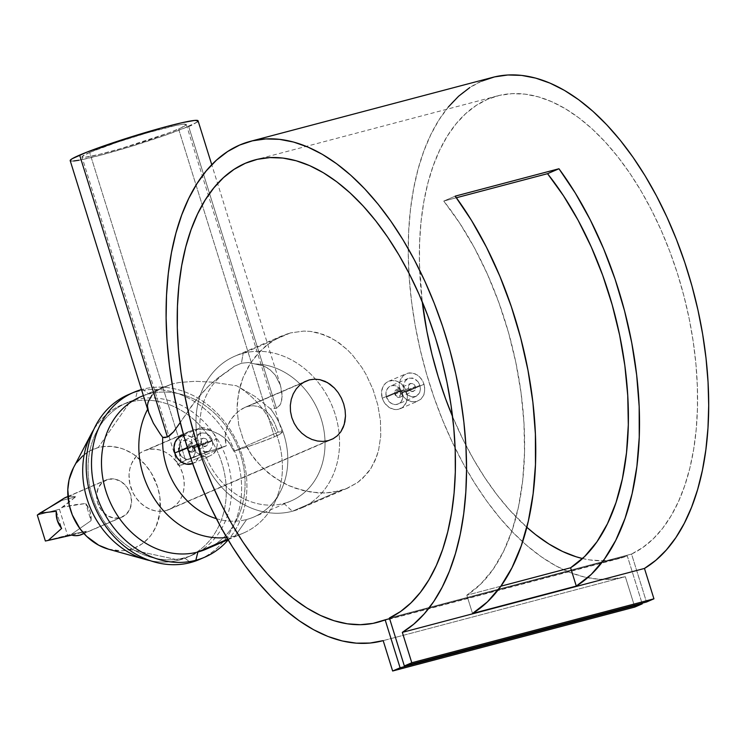 <?xml version="1.0" encoding="UTF-8"?>
<svg xmlns="http://www.w3.org/2000/svg" width="746" height="746" viewBox="0 0 746 746"><rect width="100%" height="100%" fill="white"/><g stroke="black" fill="none" stroke-linecap="round" stroke-linejoin="round"><path stroke-width="0.56" stroke-dasharray="3.73 2.8" d="M187.33 449.036L200.944 443.171L201.075 440.028L203.164 438.191L205.971 438.741L207.864 441.343L194.249 447.208A4.252 3.562 66.7 0 0 189.102 444.215A4.252 3.562 66.7 0 0 187.33 449.036A4.252 3.562 -113.3 0 1 189.531 444.075A4.252 3.562 -113.3 0 1 194.249 447.208L192.85 447.665A3.189 2.676 66.7 0 0 189.307 445.315A3.189 2.676 66.7 0 0 187.666 449.036L187.75 446.686L189.307 445.315L191.424 445.716L192.99 448.271L192.487 450.5L190.678 451.47L188.626 450.612L187.666 449.036A3.189 2.676 66.7 0 0 191.2 451.386A3.189 2.676 66.7 0 0 192.85 447.665L194.249 447.208A4.252 3.562 -113.3 0 1 192.048 452.169A4.252 3.562 -113.3 0 1 187.33 449.036A4.252 3.562 66.7 0 0 192.468 452.029A4.252 3.562 66.7 0 0 194.249 447.208L207.864 441.343L207.752 444.467L206.903 445.642L204.255 446.341L202.856 445.763L200.944 443.171L187.33 449.036M189.102 444.215L203.164 438.191L201.448 439.385L200.833 440.755L201.252 443.935L203.537 446.127L206.334 446.043L207.752 444.467L207.864 441.343L205.971 438.741L203.164 438.191M198.184 447.759L196.44 444.355L178.9 451.917A9.782 8.206 66.7 0 0 190.724 458.799A9.782 8.206 66.7 0 0 194.809 447.721L212.358 440.149L212.657 445.67L210.213 450.015L207.407 451.526L204.124 451.628L200.879 450.314L197.168 446.136L195.956 440.625L197.634 435.645L201.588 432.894L206.474 433.314L210.652 436.746L212.358 440.149L194.809 447.721A9.782 8.206 66.7 0 0 182.984 440.839A9.782 8.206 66.7 0 0 178.9 451.917L196.44 444.355L195.956 440.625L196.767 437.128L198.753 434.414L201.588 432.894L206.474 433.314L209.43 435.319L212.358 440.149L212.657 445.67L210.213 450.015L205.793 451.759L200.879 450.314L198.184 447.759M182.434 435.645L187.405 435.496L192.291 437.538L196.347 441.445L198.958 446.621L199.732 452.29L198.539 457.587L195.564 461.69L192.654 463.527A14.883 12.477 66.7 0 0 192.748 463.49A14.883 12.477 66.7 0 0 198.958 446.621L216.508 439.058L217.31 444.709L216.191 449.978L214.951 452.197L213.291 454.053L209.029 456.338L204.031 456.496L201.495 455.75L196.851 452.757L194.939 450.621L192.291 445.446L194.939 450.621L196.851 452.757L201.495 455.75L206.577 456.692L209.029 456.338L213.291 454.053L216.191 449.978L217.31 444.709L217.151 441.893L213.934 433.864L209.952 429.929L207.612 428.624L202.642 427.635L197.923 428.875L194.165 432.167L192.832 434.433L191.554 439.748L192.291 445.446L187.339 447.581L192.291 445.446L191.554 439.748L192.832 434.433L195.881 430.293L200.208 427.98L205.15 427.859L209.952 429.929L213.934 433.864L216.508 439.058L198.958 446.621A14.883 12.477 66.7 0 0 180.961 436.149M401.805 392.405L415.41 386.54L415.298 389.673L413.228 391.501L410.403 390.96L408.491 388.368L394.886 394.233A4.252 3.562 66.7 0 0 400.024 397.226A4.252 3.562 66.7 0 0 401.805 392.405A4.252 3.562 -113.3 0 1 399.604 397.376A4.252 3.562 -113.3 0 1 394.886 394.233L395.212 394.233A3.189 2.676 66.7 0 0 398.756 396.592A3.189 2.676 66.7 0 0 400.406 392.872L401.805 392.405L400.406 392.872L400.313 395.212L398.756 396.592L396.182 395.809L395.082 393.636L395.305 391.892L396.863 390.512L398.979 390.923L400.406 392.872A3.189 2.676 66.7 0 0 396.863 390.512A3.189 2.676 66.7 0 0 395.212 394.233L394.886 394.233A4.252 3.562 -113.3 0 1 397.077 389.272A4.252 3.562 -113.3 0 1 401.805 392.405A4.252 3.562 66.7 0 0 396.658 389.421A4.252 3.562 66.7 0 0 394.886 394.233L408.491 388.368L408.621 385.234L410.71 383.397L413.517 383.938L415.41 386.54L401.805 392.405M400.024 397.226L414.935 390.317L415.597 387.351L414.673 385.057L412.836 383.575L410.058 383.649L408.379 385.962L408.491 388.368L410.403 390.96L413.228 391.501M418.198 381.933L419.914 385.356L402.364 392.918A9.782 8.206 66.7 0 0 390.531 386.036A9.782 8.206 66.7 0 0 386.447 397.124L403.996 389.552L403.511 385.822L404.323 382.334L406.3 379.621L408.174 378.436L412.389 378.008L415.569 379.36L418.198 381.933L419.914 385.356L420.427 389.076L419.681 392.536L417.76 395.221L415.914 396.396L411.671 396.835L408.426 395.511L405.731 392.955L403.996 389.552L386.447 397.124A9.782 8.206 66.7 0 0 398.28 403.996A9.782 8.206 66.7 0 0 402.364 392.918L419.914 385.356L420.427 389.076L419.681 392.536L416.445 396.145L411.671 396.835L406.98 394.364L403.996 389.552L403.511 385.822L405.181 380.852L409.134 378.101L414.021 378.511L418.198 381.933M406.514 391.827L424.064 384.255L424.856 389.925L423.737 395.184L420.847 399.25L416.576 401.544L411.568 401.693L406.617 399.688L402.486 395.818L399.847 390.652L382.297 398.215A14.883 12.477 66.7 0 0 400.304 408.687A14.883 12.477 66.7 0 0 406.514 391.827A14.883 12.477 66.7 0 0 388.517 381.355A14.883 12.477 66.7 0 0 382.297 398.215L399.847 390.652L402.486 395.818L406.617 399.688L409.041 400.956L411.568 401.693L416.576 401.544L420.847 399.25L423.737 395.184L424.539 392.657L424.698 387.099L422.973 381.551L419.634 376.898L415.158 373.83L410.188 372.832L407.754 373.186L403.427 375.499L400.378 379.639L399.11 384.964L399.847 390.652L399.11 384.964L400.378 379.639L403.427 375.499L407.754 373.186L412.697 373.056L417.499 375.117L421.481 379.061L424.064 384.255L406.514 391.827L407.279 397.487L406.924 400.238L406.094 402.784L403.12 406.896L398.821 409.2L396.378 409.545L393.851 409.34L388.964 407.307L384.908 403.4L383.397 400.919L382.297 398.215L381.532 392.545L382.726 387.258L385.691 383.146L387.715 381.738L392.443 380.488L397.459 381.458L399.847 382.735L403.903 386.642L406.514 391.827M70.189 160.632A66.972 4.551 162.7 0 0 117.374 150.515A66.972 4.551 162.7 0 0 188.617 126.335L276.421 408.258L270.593 408.911L254.927 396.387L236.529 385.757L212.134 382.157L195.256 381.281L179.171 382.502L171.906 384.013L159.849 388.787L155.364 391.827L149.489 398.7L147.428 405.833L148.37 411.661M185.558 460.291A54.645 3.721 -17.3 0 1 226.262 445.838L225.124 439.553L225.469 433.146L227.12 426.964L229.861 421.21L233.498 416.054L237.834 411.755L242.73 408.444L247.877 406.393L253.062 405.721L258.013 406.43L264.644 409.852L268.448 413.461L271.796 417.984L274.677 423.234L278.146 432.139A54.645 3.721 -17.3 0 1 282.184 432.307A54.645 3.721 -17.3 0 1 274.463 436.82L178.583 128.983A54.645 3.721 162.7 0 0 186.295 124.47A54.645 3.721 162.7 0 0 147.801 132.723A54.645 3.721 162.7 0 0 89.679 152.454L185.558 460.291L89.679 152.454A54.645 3.721 162.7 0 0 81.957 156.968A54.645 3.721 162.7 0 0 120.46 148.706A54.645 3.721 162.7 0 0 178.583 128.983L274.463 436.82A54.645 3.721 -17.3 0 1 233.759 451.274L278.146 432.139L274.677 423.234L271.796 417.984L268.448 413.461L264.644 409.852L258.013 406.43L253.062 405.721L247.877 406.393L303.156 382.558L244.641 407.521L237.834 411.755L231.568 418.553L227.12 426.964L225.115 436.345L226.262 445.838L181.875 464.972L179.739 455.89L179.292 447.619L180.812 440.466L184.579 434.722L188.412 431.859L193.214 429.966L198.744 429.127L204.758 429.379L210.829 430.675L218.224 433.696L224.872 438.191L231.129 445.465L233.759 451.274L229.311 442.816L224.872 438.191L219.622 434.48L210.829 430.675L204.758 429.379L198.744 429.127L193.214 429.966L147.167 449.819L193.214 429.966L188.412 431.859L184.579 434.722L181.81 438.368L180.066 442.704L179.385 453.018L181.875 464.972A54.645 3.721 -17.3 0 1 177.837 464.805A54.645 3.721 -17.3 0 1 185.558 460.291L177.986 464.376L178.49 465.14L181.875 464.972L226.262 445.838L202.931 453.624L185.558 460.291M290.418 332.921L243.168 353.296A82.918 69.537 66.7 0 0 234.934 356.131A82.918 69.537 66.7 0 0 201.98 454.995A82.918 69.537 66.7 0 0 292.367 511.262L339.616 490.887L325.629 492.966L310.793 492.118L295.733 488.36L288.404 485.45L274.369 477.571L261.883 467.257L251.393 454.678L247.131 447.731L243.56 440.373L238.692 424.782L237.051 408.594L238.599 392.582L243.168 377.271L248.343 366.724L254.899 357.101L265.334 346.293L277.391 338.069L290.418 332.921L283.788 335.103L271.208 341.808L259.888 351.394L250.386 363.395L243.168 377.271L240.529 384.787L237.433 400.527L237.051 408.594L238.692 424.782L243.56 440.373L251.393 454.678L256.335 461.215L267.898 472.712L281.261 481.851L288.404 485.45L303.249 490.598L318.262 492.91L325.629 492.966L332.8 492.285L346.069 488.789L357.632 482.513L367.013 473.775L370.837 468.544L376.627 456.692L378.623 450.071L380.74 435.888L380.441 420.604L377.793 404.882L372.944 389.309L366.072 374.501L361.987 367.629L352.606 355.208L347.375 349.771L336.054 340.791L323.661 334.553L310.55 331.42L303.846 331.075L290.418 332.921L303.846 331.075L310.55 331.42L317.209 332.595L329.946 337.295L338.992 342.796L347.375 349.771L352.606 355.208L361.987 367.629L366.072 374.501L372.944 389.309L377.793 404.882L380.441 420.604L380.74 435.888L378.623 450.071L375.406 459.834L370.837 468.544L362.593 478.447L357.632 482.513L347.739 488.098L339.616 490.887L292.367 511.262A82.918 69.537 -113.3 0 1 200.31 450.09A82.918 69.537 -113.3 0 1 243.168 353.296L241.434 363.227L234.421 366.23L227.968 371.182A72.287 60.622 66.7 0 0 206.539 458.016A72.287 60.622 66.7 0 0 283.89 503.429L292.367 511.262L283.89 503.429A72.287 60.622 66.7 0 0 323.354 427.178A72.287 60.622 66.7 0 0 255.207 363.992L248.521 362.509L241.434 363.227L243.168 353.296A82.918 69.537 -113.3 0 1 315.493 379.155A82.918 69.537 -113.3 0 1 339.15 433.939A82.918 69.537 -113.3 0 1 292.367 511.262A82.918 69.537 66.7 0 0 300.601 508.418A82.918 69.537 66.7 0 0 339.15 433.939A82.918 69.537 66.7 0 0 315.493 379.155A82.918 69.537 66.7 0 0 243.168 353.296L290.418 332.921M108.543 549.196A53.516 44.881 66.7 0 0 129.963 549.513L179.105 560.097L184.421 557.803A82.918 69.537 -113.3 0 1 94.033 501.536A82.918 69.537 -113.3 0 1 126.988 402.681A82.918 69.537 -113.3 0 1 135.222 399.837L129.897 402.131A82.918 69.537 66.7 0 0 121.673 404.975A82.918 69.537 66.7 0 0 93.698 429.649A82.918 69.537 -113.3 0 1 129.897 402.131L98.211 447.563A53.516 44.881 66.7 0 0 73.453 467.798M179.105 560.097A82.918 69.537 -113.3 0 1 150.188 560.656A82.918 69.537 66.7 0 0 179.105 560.097A82.918 69.537 66.7 0 0 187.33 557.262A82.918 69.537 66.7 0 0 220.284 458.398A82.918 69.537 66.7 0 0 129.897 402.131L135.222 399.837A82.918 69.537 66.7 0 0 92.364 496.631A82.918 69.537 66.7 0 0 184.421 557.803L190.519 562.559L184.421 557.803A82.918 69.537 66.7 0 0 227.278 461.009A82.918 69.537 66.7 0 0 135.222 399.837L137.264 391.575L135.222 399.837A82.918 69.537 -113.3 0 1 225.6 456.104A82.918 69.537 -113.3 0 1 192.654 554.968A82.918 69.537 -113.3 0 1 184.421 557.803L179.105 560.097L129.963 549.513A53.516 44.881 66.7 0 0 157.62 487.045A53.516 44.881 66.7 0 0 98.211 447.563L129.897 402.131A82.918 69.537 -113.3 0 1 221.954 463.303A82.918 69.537 -113.3 0 1 179.105 560.097M131.044 393.562A89.753 75.271 -113.3 0 1 137.264 391.575A89.753 75.271 66.7 0 0 128.359 394.653M142.579 389.281L137.264 391.575L142.579 389.281A89.753 75.271 66.7 0 0 141.498 389.58A89.753 75.271 -113.3 0 1 142.579 389.281L148.687 394.028L142.579 389.281A89.753 75.271 -113.3 0 1 233.125 434.517A89.753 75.271 -113.3 0 1 228.145 539.918A89.753 75.271 66.7 0 0 233.125 434.517A89.753 75.271 66.7 0 0 142.579 389.281M143.4 395.697A82.918 69.537 -113.3 0 1 148.687 394.028A82.918 69.537 66.7 0 0 140.453 396.872M151.904 395.194L159.849 388.787L171.906 384.013L148.687 394.028L171.906 384.013L179.171 382.502L195.256 381.281L212.134 382.157L236.529 385.757L254.927 396.387L270.593 408.911A72.287 60.622 -113.3 0 1 280.123 492.155A72.287 60.622 -113.3 0 1 246.674 519.477L235.214 535.908A82.918 69.537 -113.3 0 1 226.709 537.502A82.918 69.537 66.7 0 0 235.214 535.908A82.918 69.537 66.7 0 0 273.586 504.557A82.918 69.537 66.7 0 0 236.529 385.757A82.918 69.537 -113.3 0 1 282.314 462.996A82.918 69.537 -113.3 0 1 243.448 533.064A82.918 69.537 -113.3 0 1 235.214 535.908L246.674 519.477A72.287 60.622 66.7 0 0 253.845 517.006A72.287 60.622 66.7 0 0 270.593 408.911L276.421 408.258L279.069 406.328L280.804 403.474L282.109 396.387L280.421 385.188L275.33 375.182L270.08 369.783L263.375 365.913L255.207 363.992A72.287 60.622 -113.3 0 1 322.328 422.805A72.287 60.622 -113.3 0 1 291.071 500.948A72.287 60.622 -113.3 0 1 283.89 503.429A72.287 60.622 -113.3 0 1 206.539 458.016A72.287 60.622 -113.3 0 1 227.968 371.182L217.963 377.914L208.694 385.999L200.217 395.026L192.654 404.463L180.234 422.488L196.329 399.707L208.694 385.999L217.963 377.914L234.421 366.23L241.434 363.227L248.521 362.509L263.375 365.913L266.919 367.629L270.08 369.783L275.33 375.182L280.496 385.449L211.752 164.717M227.689 539.153L235.214 535.908L227.689 539.153M81.678 534.509A20.198 16.934 66.7 0 0 86.368 531.245L71.476 534.285L91.059 520.671A20.198 16.934 66.7 0 0 85.706 503.503L63 507.075L75.644 496.808A20.198 16.934 66.7 0 0 67.681 496.724L108.095 479.296A20.198 16.934 -113.3 0 1 130.112 493.003A20.198 16.934 -113.3 0 1 122.083 517.09A20.198 16.934 -113.3 0 1 120.078 517.78L83.813 533.418L120.078 517.78A20.198 16.934 -113.3 0 1 98.062 504.072A20.198 16.934 -113.3 0 1 106.091 479.995A20.198 16.934 -113.3 0 1 108.095 479.296L67.681 496.724A20.198 16.934 66.7 0 0 65.676 497.414L65.825 497.358M166.088 510.581A31.892 26.744 66.7 0 0 169.258 509.481A31.892 26.744 66.7 0 0 181.931 471.463A31.892 26.744 66.7 0 0 147.167 449.819A31.892 26.744 66.7 0 0 144.006 450.91A31.892 26.744 66.7 0 0 131.324 488.938A31.892 26.744 66.7 0 0 166.088 510.581L328.277 440.644L166.088 510.581L160.847 511.327L155.438 510.889L150.086 509.266L144.976 506.525L140.313 502.767L136.285 498.151L133.03 492.845L129.879 484.033L129.039 474.904L129.804 469.02L131.594 463.564L136.052 456.636L140.043 453.111L144.668 450.64L149.76 449.297L155.103 449.139L160.511 450.174L165.771 452.365L170.685 455.629L176.979 462.24L180.234 467.555L182.574 473.346L183.917 479.408L184.215 485.497L183.46 491.381L181.67 496.836L178.909 501.648L175.301 505.639L170.974 508.66L166.088 510.581M448.318 107.014L439.049 119.817L430.871 134.522L423.868 151L418.096 169.09L413.62 188.635L410.468 209.458L408.677 231.353L408.258 254.134L409.218 277.587L411.55 301.487L415.233 325.629L420.231 349.781L426.498 373.727L433.976 397.245L442.602 420.129L452.281 442.145L462.94 463.117L474.475 482.83L486.784 501.125L499.755 517.817L513.257 532.756L527.18 545.811L541.382 556.852L555.751 565.794L570.14 572.536L584.426 577.031L598.469 579.232L612.14 579.12L625.325 576.695L634.79 607.067L625.325 576.695L383.183 640.627L624.411 576.938A258.33 139.614 -104.8 0 0 625.325 576.695L383.183 640.627M492.519 77.407A258.33 139.614 -104.8 0 0 423.476 362.817A258.33 139.614 -104.8 0 0 624.411 576.938M631.545 554.064A239.196 129.272 -104.8 0 0 680.287 282.799A239.196 129.272 -104.8 0 0 497.405 95.908A239.196 129.272 -104.8 0 0 422.227 301.701L419.457 263.888L419.606 242.273L421.07 221.469L423.84 201.662L427.896 183.059L433.193 165.826L439.683 150.132L447.302 136.117L455.983 123.92L465.635 113.672L476.181 105.447L487.502 99.33L499.503 95.385L512.064 93.651L525.063 94.136L538.379 96.849L551.891 101.745L565.468 108.795L578.98 117.915L592.287 129.03L605.276 142.038L617.819 156.809L629.801 173.193L641.103 191.051L651.612 210.204L661.236 230.467L669.889 251.654L677.471 273.558L683.923 295.975L689.183 318.691L693.202 341.481L695.934 364.141L697.351 386.447L697.454 408.193L696.232 429.155L693.696 449.157L689.873 467.994L684.8 485.487L678.515 501.48L671.102 515.812L662.607 528.345L653.123 538.957L642.735 547.555L631.545 554.064L389.403 617.996L631.545 554.064L646.484 602.031L631.545 554.064M452.561 416.576A239.196 129.272 -104.8 0 0 526.835 527.282L509.332 509.742L496.883 494.673L485.021 478L473.85 459.9L463.499 440.532L452.561 416.576M582.551 558.54A239.196 129.272 -104.8 0 0 619.525 558.437A239.196 129.272 -104.8 0 0 627.293 555.891L389.608 618.648L627.293 555.891L642.026 603.206L627.293 555.891L615.18 559.435L602.535 560.768L589.461 559.882L582.551 558.54M500.883 586.197L466.819 595.196A239.196 129.272 -104.8 0 0 443.758 201.084L456.356 197.755L443.758 201.084L455.181 196.151L443.758 201.084L459.676 223.11L474.344 247.691L487.502 274.379L498.925 302.745L508.436 332.296L515.85 362.537L521.062 392.955L523.972 423.029L524.531 452.253L522.732 480.135L518.61 506.189L512.232 529.986L503.699 551.117L493.162 569.226L480.797 583.997L466.819 595.196L472.526 613.492L466.819 595.196L500.883 586.197M481.823 81.1L469.812 87.562M216.34 518.647A72.287 60.622 66.7 0 0 246.674 519.477A72.287 60.622 -113.3 0 1 216.34 518.647M206.12 549.159A82.918 69.537 66.7 0 0 239.065 450.304A82.918 69.537 66.7 0 0 148.687 394.028A82.918 69.537 -113.3 0 1 237.144 445.483A82.918 69.537 -113.3 0 1 213.832 545.13M199.434 559.481A89.753 75.271 66.7 0 0 235.102 452.477A89.753 75.271 66.7 0 0 137.264 391.575A89.753 75.271 -113.3 0 1 234.486 450.864A89.753 75.271 -113.3 0 1 202.063 558.278M108.59 549.205L121.169 550.781L125.626 550.399L134.159 548.142L141.917 543.983L148.613 538.08L151.475 534.537L156.101 526.462L159.97 512.437L159.886 497.209L157.62 487.045L151.14 472.74L144.994 464.376L133.646 454.37L125.076 449.773L120.61 448.169L111.536 446.425L102.556 446.686L98.211 447.563L90.024 450.789L82.759 455.843M76.707 462.539L73.472 467.751M108.095 479.296L114.837 479.109L121.467 481.869L126.979 487.166L130.522 494.206L131.566 501.899L129.944 509.08L125.915 514.656L120.078 517.78L113.336 517.976L106.706 515.216L101.204 509.91L97.661 502.879L96.616 495.185L98.23 488.005L102.267 482.429L108.095 479.296M56.295 511.262L61.648 528.429L56.295 511.262M67.681 496.724L71.607 496.239L75.644 496.808L60.986 500.678L75.644 496.808L59.438 509.257L67.513 535.171L45.375 541.018L71.476 534.285L67.513 535.171L59.438 509.257L63 507.075L75.495 504.66L85.706 503.503L90.107 511.625L91.059 520.671L85.706 503.503L91.059 520.671L71.476 534.285L86.368 531.245L83.272 533.698M71.709 535.124L86.368 531.245L71.709 535.124M37.3 515.094L59.438 509.257L37.3 515.094M280.421 385.188L281.96 392.629L281.764 400.052L280.048 404.985L276.421 408.258L188.617 126.335A66.972 4.551 162.7 0 0 198.072 120.805M188.617 126.335L166.386 134.839L130.27 146.673L100.626 155.159L78.899 160.241M73.668 161.005L70.758 161.005M70.217 160.707L70.292 160.213M198.044 120.731L197.97 121.225M197.289 121.896L191.638 124.983M89.679 152.454L82.041 156.623L82.433 157.266L84.802 157.275L98.649 154.562L120.88 148.585L168.736 132.909L181.045 127.883L186.276 124.414L183.46 124.162L176.392 125.337L147.382 132.844L117.103 142.318L89.679 152.454M274.463 436.82L282.035 432.736L281.531 431.971L278.146 432.139L233.759 451.274L257.1 443.488L274.463 436.82M386.447 397.124L389.403 401.945L392.396 403.931L395.697 404.565L398.802 403.745L401.236 401.6L402.635 398.448L402.775 394.774L401.646 391.146L399.408 388.097L394.774 385.607L391.501 385.701L388.685 387.221L386.726 389.916L385.943 393.394L386.447 397.124M396.658 389.421L410.71 383.397M178.9 451.917L181.847 456.738L184.849 458.734L188.151 459.368L191.256 458.548L193.69 456.403L195.079 453.251L195.219 449.577L194.091 445.94L191.853 442.9L188.859 440.905L185.558 440.271L182.453 441.091L180.019 443.245L178.63 446.388L178.9 451.917M192.468 452.029L205.682 446.295M208.367 451.199L190.724 458.799M183.6 435.021L198.716 428.493M408.174 378.436L390.531 386.036M400.304 408.687L418.058 401.031M186.295 124.47L282.184 432.307M282.072 335.812L234.934 356.131M126.988 402.681L121.673 404.975M164.083 386.689L143.372 395.613M273.586 504.557L280.123 492.155M67.933 496.444L106.091 479.995M169.258 509.481L331.429 439.562M144.006 450.91L190.127 431.029M244.641 407.521L306.177 380.992M497.405 95.908L255.263 159.84M619.525 558.437L377.383 622.369M122.083 517.09L83.925 533.539M291.071 500.948L253.845 517.006M243.448 533.064L228.024 539.712M192.654 554.968L187.33 557.262M347.739 488.098L300.601 508.418M177.837 464.805L81.957 156.968M388.517 381.355L406.272 373.699M415.914 396.396L398.28 403.996M192.748 463.49L210.503 455.825M200.618 433.23L182.984 440.839"/><path stroke-width="1.12" d="M183.6 435.021L180.961 436.149A14.883 12.477 66.7 0 0 174.751 453.018L187.339 447.581L174.751 453.018A14.883 12.477 66.7 0 0 192.654 463.527L186.304 464.143L181.418 462.1L177.361 458.203L174.751 453.018L173.977 447.348L175.17 442.052L178.145 437.949L182.434 435.645M211.752 164.717L198.072 120.805A66.972 4.551 162.7 0 0 150.888 130.923A66.972 4.551 162.7 0 0 79.645 155.103L167.458 437.025L173.613 431.775L180.234 422.488L173.613 431.775L169.006 436.177L165.034 437.622L162.749 437.389L160.101 433.78L162.749 437.389L167.458 437.025L79.645 155.103A66.972 4.551 162.7 0 0 70.189 160.632L148.37 411.661L153.378 423.196L160.101 433.78L153.378 423.196L148.715 412.715L147.428 405.833L148.016 402.271L151.904 395.194M150.188 560.656A82.918 69.537 -113.3 0 1 145.918 559.612A82.918 69.537 -113.3 0 1 91.525 433.482A82.918 69.537 -113.3 0 1 93.698 429.649A82.918 69.537 66.7 0 0 150.188 560.656M91.525 433.482L73.453 467.798A53.516 44.881 66.7 0 0 108.543 549.196L145.918 559.612M133.674 392.359A89.753 75.271 -113.3 0 1 141.498 389.58A89.753 75.271 66.7 0 0 96.402 494.691A89.753 75.271 66.7 0 0 195.844 560.265L190.519 562.559L195.844 560.265A89.753 75.271 -113.3 0 1 98.006 499.363A89.753 75.271 -113.3 0 1 133.674 392.359L128.359 394.653A89.753 75.271 66.7 0 0 92.691 501.657A89.753 75.271 66.7 0 0 190.519 562.559A89.753 75.271 -113.3 0 1 92.103 500.034A89.753 75.271 -113.3 0 1 131.044 393.562M143.372 395.613L140.453 396.872A82.918 69.537 66.7 0 0 107.499 495.736A82.918 69.537 66.7 0 0 197.886 552.003L195.844 560.265L197.886 552.003A82.918 69.537 -113.3 0 1 106.864 493.955A82.918 69.537 -113.3 0 1 143.4 395.697M226.709 537.502A82.918 69.537 -113.3 0 1 153.368 497.153A82.918 69.537 -113.3 0 1 147.633 409.293A82.918 69.537 66.7 0 0 153.368 497.153A82.918 69.537 66.7 0 0 226.709 537.502M213.832 545.13A82.918 69.537 -113.3 0 1 197.886 552.003L227.689 539.153L197.886 552.003A82.918 69.537 66.7 0 0 206.12 549.159L228.024 539.712M67.933 496.444L65.676 497.414A20.198 16.934 66.7 0 0 60.986 500.678L39.762 513.211L56.295 511.262A20.198 16.934 66.7 0 0 61.648 528.429L48.238 540.421L71.709 535.124A20.198 16.934 66.7 0 0 79.673 535.208L83.813 533.418L79.673 535.208A20.198 16.934 66.7 0 0 81.678 534.509L83.925 533.539M333.108 438.751L328.277 440.644L322.971 441.418L317.47 441.017L311.931 439.469L306.625 436.82L301.766 433.165L297.551 428.614L294.194 423.364L291.798 417.564L290.502 411.494L290.315 405.348L291.257 399.39L293.243 393.869L296.209 388.955L299.976 384.899L304.433 381.821L309.357 379.891L314.588 379.155L319.885 379.658L327.559 382.642L334.413 388.032L338.255 392.713L341.398 398.084L343.701 403.894L345.081 409.936L345.491 415.988L344.232 424.539L340.773 431.859L337.332 435.776L333.108 438.751L337.332 435.776L340.773 431.859L343.309 427.15L344.904 421.779L345.491 415.988L345.081 409.936L343.701 403.894L341.398 398.084L338.255 392.713L334.413 388.032L329.956 384.181L325.07 381.355L319.885 379.658L314.588 379.155L309.357 379.891L303.156 382.558L309.357 379.891L304.433 381.821L299.976 384.899L296.209 388.955L293.243 393.869L291.257 399.39L290.315 405.348L290.502 411.494L291.798 417.564L294.194 423.364L297.551 428.614L301.766 433.165L306.625 436.82L311.931 439.469L317.47 441.017L322.971 441.418L328.277 440.644L333.108 438.751M382.306 640.861L383.183 640.627L392.638 671.008L634.79 607.067L392.638 671.008L400.089 667.791L642.231 603.859L400.089 667.791L385.15 619.833L373.037 623.376L360.383 624.7L347.319 623.815L333.956 620.7L320.416 615.413L306.848 607.981L293.365 598.478L280.104 587.009L267.189 573.674L254.74 558.605L242.87 541.932L231.708 523.832L221.348 504.464L211.892 484.014L203.434 462.679L196.049 440.662L189.81 418.18L184.775 395.436L180.989 372.655L178.499 350.042L177.315 327.82L177.455 306.205L178.919 285.401L181.698 265.595L185.745 246.991L191.041 229.759L197.531 214.065L205.159 200.049L213.841 187.861L223.492 177.604L234.03 169.379L245.359 163.262L257.351 159.318L269.912 157.583L282.921 158.068L296.237 160.782L309.749 165.677L323.326 172.727L336.828 181.847L350.144 192.972L363.134 205.971L375.676 220.741L387.659 237.125L398.951 254.983L409.47 274.136L419.093 294.4L427.738 315.586L435.328 337.49L441.781 359.908L447.04 382.623L451.05 405.414L453.782 428.073L455.209 450.379L455.302 472.125L454.081 493.087L451.544 513.089L447.721 531.926L442.648 549.42L436.373 565.412L428.95 579.745L420.455 592.277L410.971 602.889L400.593 611.496L389.403 617.996L404.341 665.964L411.783 662.746L402.327 632.375L413.722 624.197L424.222 613.893L433.734 601.537L442.164 587.251L449.437 571.156L455.489 553.42L460.273 534.183L463.723 513.64L465.821 491.968L466.558 469.374L465.905 446.052L463.881 422.236L460.496 398.131L455.797 373.96L449.819 349.949L442.602 326.31L434.237 303.268L424.782 281.037L414.338 259.813L402.989 239.792L390.848 221.17L378.026 204.096L364.626 188.747L350.788 175.254L336.632 163.747L322.3 154.319L307.902 147.074L293.579 142.057L279.47 139.343L265.707 138.933L252.4 140.835L239.68 145.041L227.661 151.503L216.461 160.157L206.176 170.946L196.907 183.749L188.729 198.455L181.726 214.932L175.953 233.022L171.468 252.577L168.316 273.39L166.526 295.285L166.116 318.066L167.076 341.519L169.407 365.419L173.091 389.561L178.089 413.713L184.355 437.66L191.834 461.177L200.45 484.061L210.139 506.077L220.797 527.049L232.332 546.762L244.641 565.058L257.603 581.749L271.115 596.688L285.037 609.743L299.239 620.793L313.609 629.727L327.998 636.478L342.274 640.963L356.318 643.164L369.997 643.052L383.183 640.627L392.638 671.008L400.089 667.791L385.15 619.833L389.608 618.648L385.15 619.833A239.196 129.272 75.2 0 1 377.383 622.369A239.196 129.272 75.2 0 1 191.33 424.11A239.196 129.272 75.2 0 1 255.263 159.84A239.196 129.272 75.2 0 1 438.144 346.741A239.196 129.272 75.2 0 1 389.403 617.996L404.341 665.964L411.783 662.746L402.327 632.375L644.469 568.443A258.33 139.614 -104.8 0 0 687.943 272.29A258.33 139.614 -104.8 0 0 492.519 77.407L250.376 141.339A258.33 139.614 75.2 0 1 445.791 336.222A258.33 139.614 75.2 0 1 402.327 632.375L644.469 568.443L653.934 598.814L646.484 602.031L404.341 665.964L646.484 602.031L653.934 598.814L411.783 662.746L653.934 598.814L644.469 568.443L655.865 560.265L666.365 549.961L675.876 537.605L684.306 523.31L691.579 507.224L697.641 489.488L702.415 470.25L705.865 449.707L707.973 428.036L708.7 405.432L708.047 382.12L706.024 358.304L702.648 334.199L697.948 310.028L691.962 286.007L684.753 262.378L676.38 239.335L666.933 217.105L656.48 195.881L645.141 175.86L632.99 157.229L620.168 140.164L606.778 124.815L592.939 111.322L578.784 99.805L564.442 90.387L550.044 83.142L535.731 78.125L521.622 75.402L507.849 74.992L494.542 76.903L481.823 81.1M383.183 640.627A258.33 139.614 75.2 0 1 382.269 640.87A258.33 139.614 75.2 0 1 181.334 426.749A258.33 139.614 75.2 0 1 250.376 141.339M576.294 586.086L472.526 613.492A258.33 139.614 -104.8 0 0 455.181 196.151L558.959 168.755A258.33 139.614 75.2 0 1 576.294 586.086L570.597 567.79L500.883 586.197L570.597 567.79L584.575 556.6L596.94 541.82L607.477 523.72L616 502.59L622.388 478.792L626.509 452.729L628.309 424.856L627.75 395.632L624.84 365.559L619.628 335.14L612.205 304.9L602.703 275.349L591.28 246.982L578.122 220.284L563.454 195.713L547.536 173.678A239.196 129.272 75.2 0 1 570.597 567.79L576.294 586.086L472.526 613.492L487.399 601.891L500.622 586.561L511.97 567.762L521.258 545.802L528.345 521.016L533.11 493.833L535.469 464.674L535.395 434.023L532.886 402.383L527.972 370.258L520.745 338.171L511.327 306.653L499.857 276.207L486.523 247.336L471.556 220.508L455.181 196.151L558.959 168.755L575.334 193.111L590.3 219.939L603.635 248.81L615.105 279.256L624.523 310.774L631.75 342.852L636.655 374.977L639.173 406.626L639.247 437.277L636.888 466.427L632.123 493.619L625.036 518.395L615.748 540.365L604.4 559.164L591.177 574.485L576.294 586.086M422.227 301.701A239.196 129.272 -104.8 0 0 452.561 416.576L445.586 398.746L438.2 376.73L431.953 354.247L426.917 331.504L422.227 301.701M526.835 527.282A239.196 129.272 -104.8 0 0 582.551 558.54L576.098 556.768L562.568 551.471L548.991 544.048L535.516 534.546L526.835 527.282M456.356 197.755L547.536 173.678L558.959 168.755L547.536 173.678L456.356 197.755M642.231 603.859L634.79 607.067L642.231 603.859L642.026 603.206L642.231 603.859M469.812 87.562L458.603 96.225L448.318 107.014M162.749 437.389A72.287 60.622 66.7 0 0 216.34 518.647A72.287 60.622 -113.3 0 1 162.749 437.389M195.844 560.265A89.753 75.271 66.7 0 0 228.145 539.918A89.753 75.271 -113.3 0 1 204.749 557.187A89.753 75.271 -113.3 0 1 195.844 560.265M202.063 558.278A89.753 75.271 -113.3 0 1 190.519 562.559A89.753 75.271 66.7 0 0 199.434 559.481L204.749 557.187M82.759 455.843L76.707 462.539M73.472 467.751L69.07 479.781L67.793 489.656L69.21 504.986L72.325 514.973L79.943 528.662L86.713 536.421L98.742 545.233L108.59 549.205M83.272 533.698L79.673 535.208L75.747 535.684L71.709 535.124L45.375 541.018L48.238 540.421L61.648 528.429L57.246 520.307L56.295 511.262L39.762 513.211L37.3 515.094L64.081 498.235L67.681 496.724M45.375 541.018L37.3 515.094L45.375 541.018M78.899 160.241L73.668 161.005M70.758 161.005L70.292 160.213L72.269 158.674L87.226 152.007L131.716 136.704L162.124 127.752L182.005 122.717L194.585 120.423L198.044 120.731L197.289 121.896M191.638 124.983L188.617 126.335"/></g></svg>
